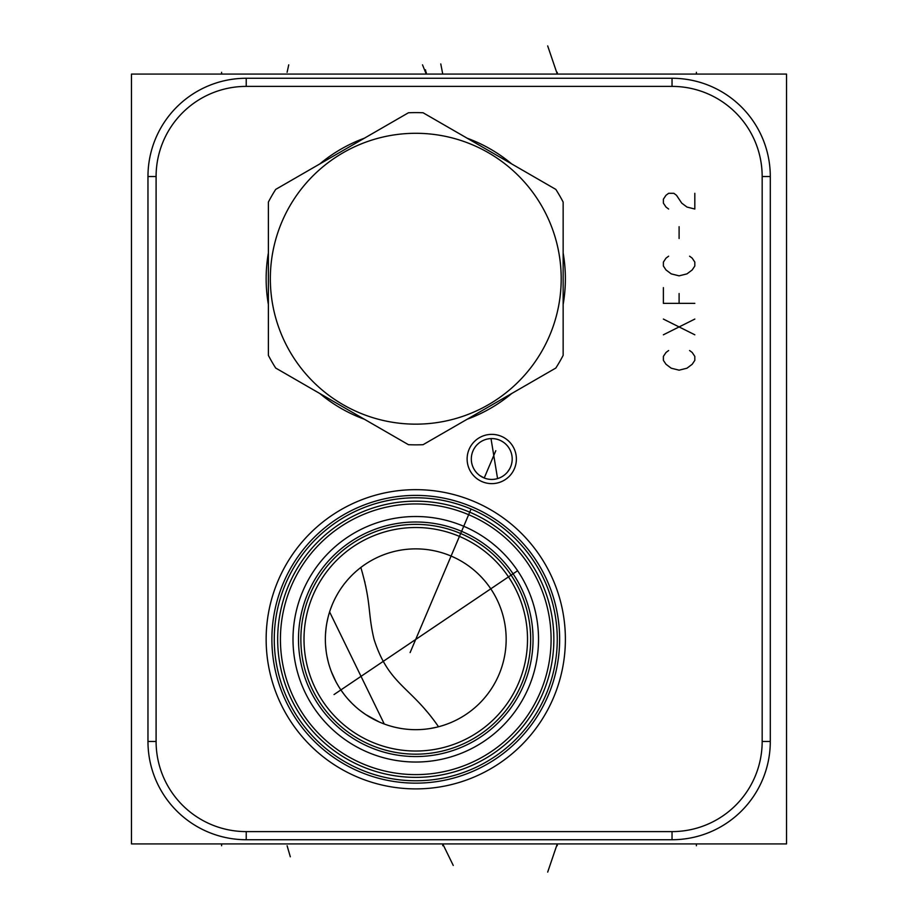 <?xml version="1.0" encoding="UTF-8"?>
<svg xmlns="http://www.w3.org/2000/svg" width="918" height="918" viewBox="0 0 918 918"><rect width="100%" height="100%" fill="white"/><g stroke="black" fill="none" stroke-linecap="round" stroke-linejoin="round"><path stroke-width="1.38" d="M131.469 74.083L786.531 74.083L786.531 843.917L131.469 843.917L131.469 74.083M507.413 472.139A20.437 20.437 0 0 1 478.611 474.652A20.437 20.437 0 0 1 476.098 445.861A20.437 20.437 0 0 1 504.889 443.348A20.437 20.437 0 0 1 507.413 472.139L509.57 469.006M510.683 466.7L511.119 465.552M511.624 463.785L512.003 461.8M512.083 461.1L512.141 460.492M511.98 456.062L511.728 454.651M511.372 453.262L510.901 451.851M509.559 448.971L508.641 447.491M507.539 446.022L506.266 444.61M506.185 444.519L504.843 443.302M503.328 442.155L501.733 441.168M500.115 440.353L498.474 439.699M496.845 439.206L495.227 438.861M493.632 438.643L492.037 438.563M491.004 438.575L497.567 478.588M488.938 438.758L487.412 439.034M484.406 439.929L482.925 440.56M481.491 441.329L480.734 441.787M478.691 443.279L477.36 444.496M505.187 474.399L506.116 473.55M474.95 447.364L473.94 448.971M473.114 450.612L472.472 452.23M472.001 453.756L471.68 455.179M471.404 460.847L471.519 461.834M471.68 462.833L471.886 463.819M472.862 466.792L473.252 467.687M473.929 468.995L474.652 470.2M475.558 471.462L476.649 472.77M477.945 474.078L479.448 475.317M481.021 476.396L482.616 477.28M485.083 478.324L486.769 478.817M512.106 460.802L511.992 461.857M511.315 464.921L511.062 465.713M510.144 467.928L509.846 468.513M508.365 470.9L507.906 471.519M510.087 468.042L510.775 466.482M471.049 509.031L410.116 652.583M472.483 509.639L473.895 510.27M475.294 510.913L476.683 511.567M479.368 512.875L480.665 513.541M481.904 514.195L483.109 514.837M484.245 515.457L486.276 516.593M487.596 517.373L484.761 515.744M483.522 515.055L481.112 513.77M481.043 513.736L478.519 512.462M477.188 511.808L476.006 511.246M473.527 510.11L472.426 509.616M479.529 475.386L484.302 478.026M484.934 478.267L485.829 478.565M487.492 478.989L488.537 479.185M488.95 479.242L490.901 479.425M492.484 479.425L494.263 479.288M494.377 479.265L496.11 478.966M498.026 478.45L499.53 477.899M501.171 477.142L502.708 476.247M502.892 476.144L504.154 475.249M505.451 474.17L506.518 473.126M501.136 477.153L499.599 477.876M498.095 478.427L495.915 479.012M495.961 479.001L495.284 479.127M488.996 479.253L487.963 479.081M452.207 502.559L457.267 504.005M458.507 504.384L459.792 504.808M461.134 505.256L462.511 505.726M465.323 506.747L466.746 507.287M468.18 507.849L469.614 508.434M274.275 639.272A141.498 141.498 0 0 0 415.762 780.77A141.498 141.498 0 0 0 557.26 639.272A141.498 141.498 0 0 1 415.762 780.77A141.498 141.498 0 0 1 274.275 639.272A141.498 141.498 0 0 1 415.762 497.786A141.498 141.498 0 0 1 557.26 639.272A141.498 141.498 0 0 0 415.762 497.786A141.498 141.498 0 0 0 274.275 639.272A141.498 141.498 0 0 0 415.762 780.77A141.498 141.498 0 0 0 557.26 639.272M277.672 639.272A138.09 138.09 0 0 1 415.762 501.182A138.09 138.09 0 0 1 553.852 639.272A138.09 138.09 0 0 1 415.762 777.362A138.09 138.09 0 0 1 277.672 639.272M280.426 639.272A135.336 135.336 0 0 1 415.762 503.936A135.336 135.336 0 0 1 551.098 639.272A135.336 135.336 0 0 1 415.762 774.608A135.336 135.336 0 0 1 280.426 639.272M293.003 639.272A122.76 122.76 0 0 1 415.762 516.513A122.76 122.76 0 0 1 538.522 639.272A122.76 122.76 0 0 1 415.762 762.032A122.76 122.76 0 0 1 293.003 639.272M514.401 566.188L516.639 569.321M514.619 566.486L513.541 565.052M499.885 549.871L498.21 548.321M496.202 546.543L492.105 543.146M491.945 543.008L490.682 542.033M490.086 541.574L488.204 540.174M484.624 537.638L486.448 538.9M489.627 541.23L491.245 542.458M492.943 543.812L494.435 545.04M494.699 545.258L496.5 546.795M498.325 548.425L500.172 550.134M500.597 550.548L502.02 551.925M503.856 553.772L505.68 555.7M506.782 556.893L507.597 557.811M509.272 559.728L511.016 561.839M519.129 573.05L520.609 575.414M521.126 576.274L522.273 578.225M523.363 580.176L524.648 582.586M525.807 584.869L526.347 585.971M527.035 587.417L528.125 589.838M530.03 594.405L529.663 593.487M530.111 594.612L531.006 596.952M531.82 599.259L532.566 601.497M533.863 605.754L534.402 607.716M534.46 607.945L535.584 612.581M535.619 612.708L535.837 613.729M535.745 613.293L535.389 611.698M534.896 609.644L534.265 607.211M533.542 604.664L532.773 602.128M531.063 597.136L530.134 594.657M528.148 589.884L527.15 587.669M525.176 583.607L524.201 581.714M523.662 580.715L523.226 579.935M521.344 576.63L520.414 575.093M518.555 572.155L517.637 570.766M300.863 639.272A114.899 114.899 0 0 0 415.762 754.171A114.899 114.899 0 0 0 530.661 639.272A114.899 114.899 0 0 0 415.762 524.373A114.899 114.899 0 0 0 300.863 639.272A114.899 114.899 0 0 0 415.762 754.171A114.899 114.899 0 0 0 530.661 639.272M304.007 639.272A111.755 111.755 0 0 0 415.762 751.027A111.755 111.755 0 0 0 527.517 639.272A111.755 111.755 0 0 0 415.762 527.517A111.755 111.755 0 0 0 304.007 639.272M325.362 639.272A90.4 90.4 0 0 1 415.762 548.872A90.4 90.4 0 0 1 506.162 639.272A90.4 90.4 0 0 1 415.762 729.672A90.4 90.4 0 0 1 325.362 639.272M325.546 633.558L326.062 628.038M326.888 622.76L327.967 617.757M330.709 608.657L332.293 604.56M333.98 600.751L334.921 598.834M335.759 597.193L337.583 593.889M341.347 587.945L343.252 585.294M345.157 582.827L347.038 580.555M348.886 578.455L350.699 576.527M350.756 576.47L352.432 574.771M354.084 573.188L355.633 571.776M357.056 570.537L358.341 569.458M360.843 567.473C371.492 603.757 367.602 612.352 374.028 639.272C388.727 685.23 410.495 685.975 438.529 726.758L438.529 726.758M436.853 727.182L429.934 728.559M427.685 728.892L425.516 729.144M425.241 729.179L422.636 729.42M419.859 729.58L416.91 729.672M413.811 729.649L412.446 729.615M410.553 729.523L407.741 729.317M407.144 729.259L403.576 728.846M399.869 728.261L396.002 727.492M391.997 726.494L389.048 725.633M386.076 724.658L383.483 723.717M379.008 721.869L365.857 714.652M365.112 714.147L360.544 710.853M356.138 707.227L352.363 703.716M351.95 703.303L348.037 699.149M344.479 694.869L341.278 690.497M338.409 686.056L336.757 683.21M335.827 681.489L331.478 671.942M329.711 666.961L329.298 665.642M328.208 661.763L326.992 656.347M326.097 650.77L325.546 645.056M563.147 252.978A149.623 149.623 0 0 1 563.147 304.466M511.751 393.489A149.623 149.623 0 0 1 467.159 419.239M364.366 419.239A149.623 149.623 0 0 1 319.774 393.489M268.377 304.466A149.623 149.623 0 0 1 268.377 252.978M246.231 831.605A90.136 90.136 0 0 1 156.094 741.469L156.094 176.531A90.136 90.136 0 0 1 246.231 86.395L672.033 86.395A90.136 90.136 0 0 1 762.17 176.531L762.17 741.469A90.136 90.136 0 0 1 672.033 831.605L246.231 831.605L246.231 839.729A98.26 98.26 0 0 1 147.97 741.469L147.97 176.531A98.26 98.26 0 0 1 246.231 78.271L672.033 78.271A98.26 98.26 0 0 1 770.294 176.531L770.294 741.469A98.26 98.26 0 0 1 672.033 839.729L246.231 839.729M266.151 639.272A149.623 149.623 0 0 1 415.762 489.661A149.623 149.623 0 0 1 565.385 639.272A149.623 149.623 0 0 1 415.762 788.895A149.623 149.623 0 0 1 266.151 639.272M472.885 443.164A24.625 24.625 0 0 1 507.585 440.135A24.625 24.625 0 0 1 510.626 474.836A24.625 24.625 0 0 1 475.926 477.865A24.625 24.625 0 0 1 472.885 443.164M319.774 163.955A149.623 149.623 0 0 1 364.366 138.216M467.159 138.216A149.623 149.623 0 0 1 511.751 163.955M495.812 450.692L484.222 478.003L483.316 477.612M482.455 477.199L481.606 476.74M479.001 474.973L478.335 474.422M478.083 474.193L477.165 473.309M476.27 472.334L475.398 471.255M473.791 468.742L473.08 467.296M472.07 464.508L471.76 463.223M471.404 460.905L471.336 459.895M471.313 459.011L471.347 457.784M471.324 459.711L471.404 460.951M471.588 462.351L471.691 462.924M471.932 463.969L472.311 465.3M474.686 470.245L475.49 471.382M476.109 472.162L476.855 472.999M491.578 479.437L492.587 479.425M494.561 479.242L495.33 479.127M496.833 478.794L497.659 478.565M492.014 520.081L495.307 522.25M495.559 522.422L494.653 521.814M433.984 720.389L431.185 716.751M426.916 711.565L425.057 709.407M366.833 592.213L366.638 591.077M365.949 587.382L365.594 585.638M364.974 582.735L364.664 581.335M563.147 355.369L563.147 202.075A166.124 166.124 0 0 0 555.838 189.406L423.083 112.765A166.124 166.124 0 0 0 408.453 112.765L275.687 189.406A166.124 166.124 0 0 0 268.377 202.075L268.377 355.369A166.124 166.124 0 0 0 275.687 368.038L408.453 444.691A166.124 166.124 0 0 0 423.083 444.691L555.838 368.038A166.124 166.124 0 0 0 563.147 355.369M415.762 133.294A145.423 145.423 0 0 0 270.34 278.728A145.423 145.423 0 0 0 415.762 424.15A145.423 145.423 0 0 0 561.196 278.728A145.423 145.423 0 0 0 415.762 133.294M221.605 72.315L221.605 74.083L221.605 72.315M696.395 72.315L696.395 74.083L696.395 72.315M557.26 72.315L557.26 74.083L547.69 45.9M442.751 74.083L440.778 63.927M287.104 72.293L288.734 64.845M425.493 69.802L426.25 74.083L426.25 72.293L426.25 74.083L422.521 64.857M668.625 350.515L665.998 352.489L663.381 356.413L663.381 360.349L665.998 364.274L671.242 368.21L679.102 370.172L686.962 368.21L692.206 364.274L694.823 360.349L694.823 356.413L692.206 352.489L689.59 350.515M663.381 334.795L694.823 319.074M694.823 334.795L663.381 319.074M663.381 287.632L663.381 303.353L694.823 303.353M679.102 303.353L679.102 293.531M668.625 256.191L665.998 258.153L663.381 262.089L663.381 266.013L665.998 269.949L671.242 273.874L679.102 275.848L686.962 273.874L692.206 269.949L694.823 266.013L694.823 262.089L692.206 258.153L689.59 256.191M679.102 238.508L679.102 226.712M694.823 193.308L694.823 209.029L686.962 207.055L681.73 203.13L676.486 195.27L673.858 193.308L668.625 193.308L665.998 195.27L663.381 199.195L663.381 203.13L665.998 207.055L668.625 209.029M334.026 694.559L517.603 570.732M547.69 872.1L557.26 843.917L557.26 845.707M442.751 843.917L442.751 845.742L442.751 843.917L453.262 865.456L442.751 843.917M384.275 724.015L329.608 611.927M290.317 856.792L287.104 845.742M221.605 843.917L221.605 845.742L221.605 843.917M696.395 843.917L696.395 845.742L696.395 843.917M298.488 639.272A117.275 117.275 0 0 1 415.762 521.998A117.275 117.275 0 0 1 533.048 639.272A117.275 117.275 0 0 1 415.762 756.558A117.275 117.275 0 0 1 298.488 639.272M271.889 639.272A143.874 143.874 0 0 1 415.762 495.399A143.874 143.874 0 0 1 559.636 639.272A143.874 143.874 0 0 1 415.762 783.146A143.874 143.874 0 0 1 271.889 639.272M156.094 741.469L147.97 741.469M672.033 831.605L672.033 839.729M762.17 741.469L770.294 741.469M762.17 176.531L770.294 176.531M672.033 86.395L672.033 78.271M246.231 86.395L246.231 78.271M156.094 176.531L147.97 176.531"/></g></svg>
